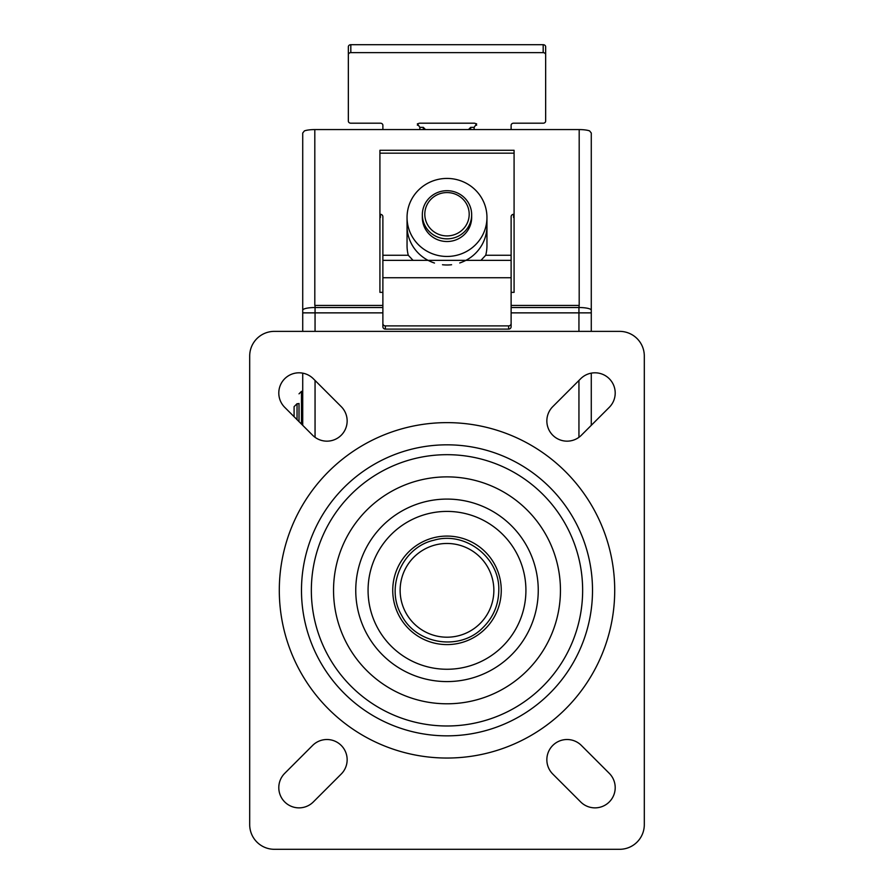 <?xml version="1.0" encoding="UTF-8"?>
<svg xmlns="http://www.w3.org/2000/svg" width="894" height="894" viewBox="0 0 894 894"><rect width="100%" height="100%" fill="white"/><g stroke="black" fill="none" stroke-linecap="round" stroke-linejoin="round"><path stroke-width="1.34" d="M581.379 745.44L609.283 773.344A20.227 20.227 0 0 1 609.283 801.94A20.227 20.227 0 0 1 580.675 801.94L552.771 774.036A20.227 20.227 0 0 1 552.771 745.44A20.227 20.227 0 0 1 581.379 745.44M609.283 407.329L581.379 435.233A20.227 20.227 0 0 1 552.771 435.233A20.227 20.227 0 0 1 552.771 406.636L580.675 378.732A20.227 20.227 0 0 1 609.283 378.732A20.227 20.227 0 0 1 609.283 407.329M284.717 407.329A20.227 20.227 0 0 1 284.717 378.732A20.227 20.227 0 0 1 313.325 378.732L341.229 406.636A20.227 20.227 0 0 1 341.229 435.233A20.227 20.227 0 0 1 312.621 435.233L284.717 407.329M312.621 745.44A20.227 20.227 0 0 1 341.229 745.44A20.227 20.227 0 0 1 341.229 774.036L313.325 801.94A20.227 20.227 0 0 1 284.717 801.94A20.227 20.227 0 0 1 284.717 773.344L312.621 745.44M249.694 356.036L249.694 824.637A24.663 24.663 0 0 0 274.357 849.3L619.643 849.3A24.663 24.663 0 0 0 644.306 824.637L644.306 356.036A24.663 24.663 0 0 0 619.643 331.372L274.357 331.372A24.663 24.663 0 0 0 249.694 356.036M592.51 590.342A145.51 145.51 0 0 0 374.24 464.321A145.51 145.51 0 0 0 374.24 716.351A145.51 145.51 0 0 0 592.51 590.342M582.642 590.342A135.642 135.642 0 0 0 379.179 472.859A135.642 135.642 0 0 0 379.179 707.813A135.642 135.642 0 0 0 582.642 590.342M560.449 590.342A113.449 113.449 0 0 0 390.276 492.08A113.449 113.449 0 0 0 390.276 688.592A113.449 113.449 0 0 0 560.449 590.342M538.255 590.342A91.255 91.255 0 0 0 401.372 511.312A91.255 91.255 0 0 0 401.372 669.36A91.255 91.255 0 0 0 538.255 590.342M501.255 590.342A54.255 54.255 0 0 0 419.867 543.351A54.255 54.255 0 0 0 419.867 637.321A54.255 54.255 0 0 0 501.255 590.342M493.857 590.342A46.857 46.857 0 0 0 423.566 549.754A46.857 46.857 0 0 0 423.566 630.918A46.857 46.857 0 0 0 493.857 590.342M514.084 153.165L379.916 153.165M314.811 305.435L382.878 305.435L314.811 305.435L314.811 129.574A12.326 2.671 180 0 0 304.396 130.904L302.72 133.016L302.72 331.372M302.72 373.144L302.72 425.332M578.943 305.435L511.122 305.435L579.189 305.435L578.943 307.525L511.122 307.525M591.28 331.372L591.28 133.016L589.604 130.904A12.326 2.671 180 0 0 579.189 129.574L579.189 305.435M591.28 425.332L591.28 373.144M382.878 292.349L379.916 292.349L379.916 150.281L514.084 150.281L514.084 292.349L511.122 292.349M579.189 129.574L314.811 129.574M297.043 419.655L297.043 403.708L294.092 406.658L294.092 416.693M299.021 403.451L299.021 421.633L299.021 403.451M315.057 331.372L315.057 312.866L302.72 312.866L302.72 307.692M511.122 312.866L591.28 312.866L591.28 307.692M545.653 46.779A2.47 2.079 180 0 0 543.183 44.7L350.817 44.7A2.47 2.079 180 0 0 348.347 46.779L348.347 54.735A2.47 2.079 0 0 1 350.817 52.645L543.183 52.645A2.47 2.079 0 0 1 545.653 54.735L545.653 46.779M382.878 129.574L382.878 125.272A2.47 2.079 180 0 0 380.408 123.193L350.817 123.193A2.47 2.079 0 0 1 348.347 121.103L348.347 54.735M417.409 125.082L417.409 125.272A2.47 2.079 180 0 1 419.867 123.193L474.133 123.193A2.47 2.079 180 0 1 476.591 125.272L476.591 125.082M511.122 129.574L511.122 125.272A2.47 2.079 180 0 1 513.592 123.193L543.183 123.193A2.47 2.079 0 0 0 545.653 121.103L545.653 54.735M425.499 129.574L423.32 127.35L423.32 129.574M419.867 129.574L419.867 127.35L423.32 127.35M419.867 127.35L417.409 123.741M476.591 123.741L474.133 127.35L474.133 129.574M470.68 129.574L470.68 127.35L468.501 129.574M470.68 127.35L474.133 127.35M382.878 323.494L382.878 326.701A2.47 2.403 0 0 0 385.348 329.104L508.652 329.104A2.47 2.403 0 0 0 511.122 326.701L511.122 323.494A2.47 2.403 180 0 1 508.652 325.897L385.348 325.897A2.47 2.403 180 0 1 382.878 323.494L382.878 216.728A2.47 2.403 -0 0 0 380.408 214.325L380.408 217.521M513.592 217.521L513.592 214.325A2.47 2.403 -0 0 0 511.122 216.728L511.122 323.494M511.122 260.355L382.878 260.355M413.062 260.355L408.279 255.259A39.951 39.012 180 0 1 407.049 245.626L407.049 221.544M486.951 221.544L486.951 245.626A39.951 39.012 180 0 1 485.721 255.259L480.938 260.355M486.951 217.443A39.951 39.012 180 0 1 481.073 237.815A39.951 39.012 180 0 1 436.16 254.991A39.951 39.012 180 0 1 407.049 217.443A39.951 39.012 180 0 1 447 178.431A39.951 39.012 180 0 1 486.951 217.443L486.951 225.981A39.951 39.012 180 0 1 459.728 262.959M451.582 264.736A39.951 39.012 180 0 1 442.496 264.747M434.495 263.037A39.951 39.012 180 0 1 407.049 225.981L407.049 217.443M471.663 214.772L471.663 217.443A24.663 24.082 180 0 1 468.031 230.015A24.663 24.082 180 0 1 440.306 240.62A24.663 24.082 180 0 1 422.337 217.443L422.337 214.772A24.663 24.082 -0 0 0 422.918 219.98A24.663 24.082 -0 0 0 449.682 238.709A24.663 24.082 -0 0 0 471.663 214.772A24.663 24.082 -0 0 0 471.082 209.565A24.663 24.082 -0 0 0 444.318 190.835A24.663 24.082 -0 0 0 422.337 214.772M468.668 209.554A22.194 21.668 180 0 1 451.805 235.401A22.194 21.668 180 0 1 425.332 218.929A22.194 21.668 180 0 1 442.195 193.082A22.194 21.668 180 0 1 468.668 209.554M614.714 590.342A167.714 167.714 0 0 0 363.143 445.1A167.714 167.714 0 0 0 363.143 735.572A167.714 167.714 0 0 0 614.714 590.342M525.918 590.342A78.918 78.918 0 0 0 407.541 521.984A78.918 78.918 0 0 0 407.541 658.688A78.918 78.918 0 0 0 525.918 590.342M315.057 437.311L315.057 380.464M382.878 312.866L315.057 312.866L315.057 307.525A12.326 2.671 180 0 0 302.72 310.196M382.878 307.525L315.057 307.525L315.057 305.435M591.28 310.196A12.326 2.671 180 0 0 578.943 307.525L578.943 331.372M578.943 380.464L578.943 437.311M301.49 424.102L301.49 391.371L299.021 393.841M543.183 44.7L543.183 52.645M350.817 52.645L350.817 44.7M508.652 325.897L508.652 329.104M385.348 329.104L385.348 325.897M511.122 277.743L382.878 277.743M408.279 255.259L382.878 255.259M511.122 255.259L485.721 255.259M498.796 590.342C499.958 557.755 465.394 530.935 434.115 540.166C402.266 547.15 384.901 587.291 401.618 615.284C416.291 644.395 459.505 651.245 482.458 628.091C493.108 617.754 498.55 605.171 498.796 590.342M297.043 403.708L299.021 403.708M302.72 391.371L301.49 391.371"/></g></svg>
